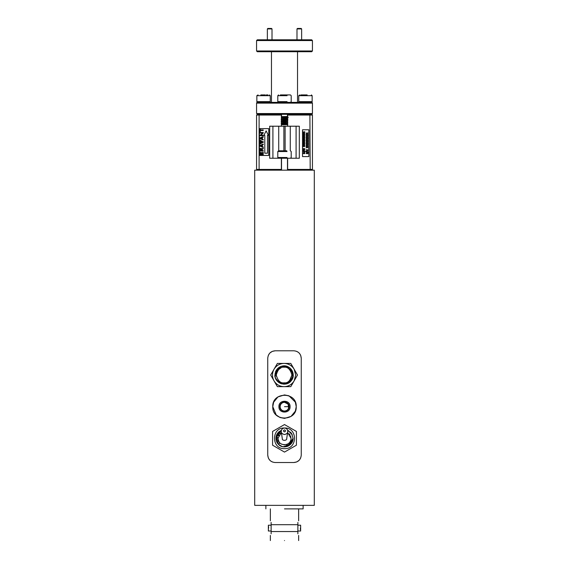 <?xml version="1.0" encoding="UTF-8"?>
<svg xmlns="http://www.w3.org/2000/svg" width="569" height="569" viewBox="0 0 569 569"><rect width="100%" height="100%" fill="white"/><g stroke="black" fill="none" stroke-linecap="round" stroke-linejoin="round"><path stroke-width="0.85" d="M260.73 148.324L261.911 148.986C261.029 148.011 260.339 148.132 259.834 149.348L260.083 148.694M260.097 148.68L260.702 148.324M259.436 128.63L259.436 155.444L268.746 155.444L268.746 128.63L259.436 128.63M267.48 153.21L267.48 135.337L268.376 135.337L266.143 130.863L263.909 135.337L264.798 135.337L264.798 153.21L267.48 153.21M260.367 131.56L260.367 130.5L263.219 130.5L263.219 129.952L260.367 129.952L260.367 128.85L259.834 128.85L259.834 131.56L260.367 131.56M263.219 135.173L260.73 135.173L263.219 133.039L263.219 132.506L259.834 132.506L259.834 133.039L262.423 133.039L259.834 135.699L263.219 135.699L263.219 135.173M261.676 142.008L262.117 141.759L261.676 140.97L261.676 142.008M261.164 140.685L260.73 140.436L260.73 142.542L261.164 142.3L261.164 140.685M263.575 142.037L262.665 141.525L262.665 141.973L260.275 143.324L260.275 140.18L259.834 139.938L259.834 144.142L263.575 142.037M263.219 139.441L260.524 138.295L261.889 137.719L262.423 138.644L262.423 137.499L263.219 137.165L263.219 136.546L259.834 137.983L259.834 138.573L263.219 140.01L263.219 139.441M260.524 145.785L261.889 145.209L262.423 146.133L262.423 144.988L263.219 144.654L263.219 144.028L259.834 145.472L259.834 146.062L263.219 147.499L263.219 146.923L260.524 145.785M259.834 149.348L259.834 151.055L263.219 151.055L263.219 150.508L261.989 150.508L261.989 149.611L263.219 148.822L263.219 148.153L261.911 148.986M263.219 152.264L262.707 152.264L262.707 154.128L261.761 154.128L261.761 152.535L261.235 152.535L261.235 154.128L260.367 154.128L260.367 152.264L259.834 152.264L259.834 154.683L263.219 154.683L263.219 152.264M260.367 150.508L261.463 150.508L261.463 149.348L260.367 149.348L260.367 150.508M254.706 505.357L314.294 505.357L314.294 170.167L254.706 170.167L254.706 505.357M293.81 350.796C298.298 351.187 300.781 353.669 301.257 358.242L301.257 455.079C300.781 459.645 298.298 462.128 293.81 462.526L275.19 462.526C270.702 462.135 268.219 459.652 267.743 455.079L267.743 358.242C268.219 353.676 270.702 351.194 275.19 350.796L293.81 350.796M284.5 508.878L303.121 508.878L284.5 508.878M301.257 358.242L300.688 355.376M300.318 354.622L299.066 352.965M298.355 352.339L296.655 351.365M275.19 350.796L272.338 351.365M272.224 351.414L269.919 352.979M269.606 353.313L268.312 355.383M267.743 455.079L268.312 457.945M268.682 458.699L269.934 460.357M270.645 460.982L272.345 461.964M293.81 462.526L296.662 461.957M296.776 461.914L299.081 460.349M299.394 460.008L300.688 457.938M309.892 170.167L310.197 169.42L312.431 169.42L311.691 170.167M310.197 169.42L287.63 169.42L287.63 158.246L299.315 158.246L299.315 126.218L287.63 126.218L287.63 115.045L312.431 115.045L311.691 114.298L309.892 114.298L310.197 169.42M287.63 170.167L287.63 169.42M281.371 158.246L281.371 169.42L256.569 169.42L256.569 115.045L257.309 114.298L281.371 114.298L281.371 126.218L269.685 126.218L269.685 158.246L287.63 158.246M281.371 170.167L281.371 169.42M259.108 170.167L259.108 114.298M257.309 170.167L256.569 169.42M295.339 402.176L296.229 406.664L295.361 411.088M295.339 411.152L291.043 416.401L284.564 418.393M284.5 418.393L280.069 417.525M280.012 417.497L276.25 415M276.207 414.957L272.771 406.664L273.639 402.233M273.661 402.176L277.957 396.927L284.436 394.929M284.5 394.929L288.931 395.796M288.988 395.825L295.311 402.112M271.129 522.427C270.111 520.251 270.111 520.251 271.129 522.427L271.129 524.689L297.872 524.689L297.872 522.427C298.889 520.251 298.889 520.251 297.872 522.427C298.889 520.251 298.889 520.251 297.872 522.427M312.431 169.42L312.431 115.045M272.771 406.664C272.046 391.529 296.954 391.529 296.229 406.664C296.954 421.793 272.046 421.793 272.771 406.664M297.872 533.807C298.889 535.977 298.889 535.977 297.872 533.807C298.889 535.977 298.889 535.977 297.872 533.807L297.872 524.689M297.872 528.117C297.872 524.369 297.872 524.369 297.872 528.117C297.872 531.859 297.872 531.859 297.872 528.117M297.872 531.546L271.129 531.546L271.129 524.689M271.129 528.117C271.129 531.866 271.129 531.866 271.129 528.117C271.129 524.369 271.129 524.369 271.129 528.117M271.129 531.546L271.129 533.807C270.111 535.977 270.111 535.977 271.129 533.807C270.111 535.977 270.111 535.977 271.129 533.807M287.068 157.499L277.793 157.499L278.54 158.246M284.5 452.085L296.421 445.2L296.421 431.437L284.5 424.559L272.579 431.437L272.579 445.2L284.5 452.085M278.931 406.664C278.582 399.474 290.418 399.474 290.069 406.664C290.418 413.848 278.582 413.848 278.931 406.664M284.5 540.55C302.751 540.55 302.751 540.55 284.5 540.55C266.249 540.55 266.249 540.55 284.5 540.55M300.368 528.139L300.404 529.248M300.432 529.568L300.631 531.019L297.872 531.019M300.368 528.117C300.652 531.859 300.652 531.859 300.368 528.117C300.652 524.369 300.652 524.369 300.368 528.117C300.652 524.369 300.652 524.369 300.368 528.117M268.632 528.117C268.348 531.859 268.348 531.859 268.632 528.117C268.348 524.369 268.348 524.369 268.632 528.117L268.568 526.666M271.129 531.019L268.369 531.019L268.504 530.173M311.542 114.298L312.431 113.551L256.569 113.551L256.569 103.124L257.458 102.377L256.847 102.377L256.847 102.847M309.892 114.298L287.63 114.298L287.63 115.045M284.5 428.002C297.815 427.362 297.815 449.275 284.5 448.642C271.185 449.282 271.185 427.355 284.5 428.002M289.116 406.664C289.408 412.625 279.592 412.625 279.884 406.664C279.592 400.704 289.408 400.704 289.116 406.664L288.768 404.893M287.814 126.218L281.186 126.218M281.371 114.298L287.63 114.298M286.783 150.799L278.54 150.799L277.793 151.539L277.793 157.499M281.15 430.434L276.093 436.7L278.44 444.375C276.804 442.689 275.972 440.669 275.937 438.322C275.972 435.854 276.883 433.77 278.654 432.056L281.363 430.349L277.423 433.5L275.937 438.322C275.972 435.854 276.883 433.77 278.654 432.056L279.03 431.729M288.213 430.598L292.352 434.901M290.603 444.332L291.292 443.536L283.383 446.814L290.147 444.759L293.063 438.322L287.822 446.217M284.692 446.885L287.779 446.231L282.843 446.722M282.807 446.715L280.361 445.819M288.405 404.189L287.765 403.4M287.068 402.824L286.271 402.397M285.403 402.134L284.5 402.041M283.597 402.134L282.729 402.397M281.932 402.824L281.235 403.4M280.595 404.189L280.233 404.893M279.884 406.664L280.233 408.428M280.595 409.132L281.235 409.929M281.932 410.505L282.729 410.932M283.597 411.195L284.5 411.28M285.403 411.195L286.271 410.932M287.068 410.505L287.765 409.929M288.405 409.132L288.768 408.428M287.63 124.497L283.369 124.725L287.772 123.978M281.221 123.381L287.772 122.122M281.221 121.517L287.772 120.258M283.22 119.817L281.228 119.326M281.221 119.654L287.63 118.48M281.371 117.705L287.409 116.745L287.48 114.298M287.63 117.612L281.371 118.11M286.762 118.765L287.63 118.765M287.63 119.476L281.371 119.974M281.371 119.796L282.004 119.91M287.63 121.339L281.371 121.837M287.63 123.203L281.371 123.701M281.371 124.639L283.22 124.725L282.708 124.035L281.371 124.035M283.497 124.725L287.63 124.639M281.371 120.436L287.63 119.931M281.371 122.292L287.63 121.794M281.371 118.572L287.63 118.075M281.371 116.986L287.103 116.531L281.371 116.617M282.708 124.035L287.63 123.658M285.567 119.646L287.63 119.383M284.5 119.028L287.402 119.433M257.458 102.377L311.542 102.377L312.431 103.124L312.431 113.551M312.431 103.124L256.569 103.124M280.951 150.799L285.083 150.799M279.329 445.143L281.982 446.509M283.703 446.85L286.733 446.587M288.76 445.747L291.093 443.784M292.068 442.333L292.992 439.46M290.83 432.554L290.389 432.099M292.416 441.601L293.063 438.322L291.577 433.5L287.779 430.406M282.281 446.594L278.476 444.41L282.281 446.594M293.063 438.336L292.438 441.537M290.56 444.375L287.836 446.21M286.186 410.726L284.5 411.06C281.826 410.804 280.361 409.331 280.104 406.664L280.396 405.071M280.439 404.979L281.321 403.62M281.392 403.549L282.729 402.632M282.814 402.596L284.5 402.262L288.134 404.175L288.604 408.258M288.561 408.343L287.679 409.701M287.608 409.772L286.271 410.69M286.1 117.278L288.319 117.278M256.569 115.045L281.371 115.045M291.563 433.471L290.667 432.369M288.938 430.996L287.85 430.434M280.496 430.747L278.853 431.885M278.213 432.497L276.107 440.043M276.726 441.921L277.039 442.533M293.063 438.322C293.455 445.655 283.355 449.837 278.44 444.375L279.585 443.237L277.025 436.459L281.306 430.555M287.672 432.625L291.015 438.322C291.42 446.729 277.58 446.729 277.985 438.322L281.378 432.596M288.896 406.664A4.396 4.396 0 0 0 284.5 402.262A4.396 4.396 0 0 0 280.104 406.664C280.361 403.99 281.826 402.525 284.5 402.262C287.174 402.525 288.639 403.99 288.896 406.664C288.639 409.331 287.174 410.804 284.5 411.06C281.826 410.804 280.361 409.331 280.104 406.664C280.361 403.99 281.826 402.525 284.5 402.262C287.174 402.525 288.639 403.99 288.896 406.664C288.639 409.331 287.174 410.804 284.5 411.06A4.396 4.396 0 0 0 288.896 406.664L284.5 406.664M287.068 101.638L277.793 101.638L278.54 102.377M271.463 102.377L271.463 51.729M297.537 51.729L297.537 102.377M269.507 102.377L270.254 101.638L257.359 101.638M311.407 102.377L312.153 101.638L299.258 101.638M277.985 438.322L278.476 440.811M278.995 441.807L279.841 442.874M281.328 444.012L281.932 444.311M283.782 444.802L284.457 444.837M286.307 444.581L286.947 444.361M288.561 443.422L289.066 442.974M290.005 441.807L290.524 440.811M291.015 438.322L290.524 435.826M290.005 434.83L289.159 433.763M280.439 433.222L279.934 433.663M278.995 434.83L278.476 435.826M256.569 50.982L257.309 51.729L311.691 51.729L312.431 50.982L256.569 50.982L256.569 40.555L257.309 39.809L311.691 39.809L312.431 40.555L312.431 50.982M282.217 94.931L290.46 94.931L291.207 95.677L291.207 101.638L290.46 102.377M265.261 94.931L260.83 94.931M257.593 102.377L256.847 101.638L256.847 95.677L258.049 94.931M303.739 94.931L301.015 94.931M299.493 102.377L298.746 101.638L298.746 95.677L299.948 94.931M282.267 438.322L282.309 438.742C281.89 440.904 287.267 440.939 286.733 438.322M280.368 94.931L285.083 94.931M312.431 40.555L256.569 40.555M266.271 94.931L267.985 94.931M307.16 94.931L302.729 94.931M282.309 438.742L281.221 431.352C281.043 432.86 282.139 433.927 284.5 434.538C286.89 433.912 287.978 432.831 287.779 431.295L286.712 438.621M296.982 39.809L296.982 28.912L297.452 28.45L301.179 28.45L301.641 28.912L301.641 39.809M301.641 28.912L296.982 28.912M272.018 39.809L272.018 28.912L267.359 28.912L267.359 39.809M272.018 28.912L271.548 28.45L267.821 28.45L267.359 28.912M303.185 151.909L304.849 152.656L303.185 153.388L304.799 153.666L302.985 153.552L304.479 152.648L302.985 151.752L304.799 151.638L303.185 151.909M303.256 149.718L304.849 149.86L303.092 149.996L304.5 148.836L303.028 148.566L304.849 148.687L303.604 149.555M306.385 150.87L307.978 151.005L306.222 151.141L307.63 149.988L306.158 149.718L307.978 149.839L306.734 150.707M306.115 132.904L307.025 133.288L307.879 132.783L307.196 133.459L307.978 134.028L307.032 133.615L306.207 134.099L306.847 133.445L306.115 132.904M306.115 134.44L307.025 134.817L307.879 134.312L307.196 134.988L307.978 135.557L307.032 135.145L306.207 135.635L306.847 134.974L306.115 134.44M306.115 135.97L307.025 136.354L307.879 135.849L307.196 136.524L307.978 137.093L307.032 136.681L306.207 137.172L306.847 136.51L306.115 135.97M306.115 137.506L307.025 137.89L307.879 137.385L307.196 138.054L307.978 138.63L307.032 138.217L306.207 138.701L306.847 138.047L306.115 137.506M306.115 139.035L307.025 139.419L307.879 138.914L307.196 139.59L307.978 140.159L307.032 139.746L306.207 140.237L306.847 139.576L306.115 139.035M306.115 140.571L307.025 140.956L307.879 140.451L307.196 141.126L307.978 141.695L307.032 141.283L306.207 141.766L306.847 141.112L306.115 140.571M306.115 142.108L307.025 142.485L307.879 141.98L307.196 142.655L307.978 143.224L307.032 142.819L306.207 143.303L306.847 142.641L306.115 142.108M306.115 143.637L307.025 144.021L307.879 143.516L307.196 144.192L307.978 144.761L307.032 144.348L306.207 144.839L306.847 144.177L306.115 143.637M306.115 145.173L307.025 145.557L307.879 145.052L307.196 145.721L307.978 146.297L307.032 145.884L306.207 146.368L306.847 145.714L306.115 145.173M306.115 146.702L307.025 147.087L307.879 146.582L307.196 147.257L307.978 147.826L307.032 147.414L306.207 147.904L306.847 147.243L306.115 146.702M305.894 151.653L308.384 152.421L305.916 151.425M306.442 152.798L306.549 153.474L307.452 152.648L308 153.289L307.623 153.758L307.48 152.926L306.577 153.744L306.328 152.762L306.705 153.424M306.307 153.182L306.549 153.474L307.452 152.648L308 153.289L307.737 153.801L307.324 152.969M308 153.289L307.737 153.801M307.48 152.926L307.786 153.281L307.48 152.926L306.577 153.744L306.328 152.762L306.086 153.182M302.985 131.752L303.896 132.136L304.749 131.631L304.066 132.307L304.849 132.876L303.903 132.463L303.085 132.954L303.718 132.293L302.985 131.752M302.985 133.288L303.896 133.672L304.749 133.167L304.066 133.836L304.849 134.412L303.903 134L303.085 134.483L303.718 133.829L302.985 133.288M302.985 134.817L303.896 135.202L304.749 134.697L304.066 135.372L304.849 135.941L303.903 135.529L303.085 136.019L303.718 135.358L302.985 134.817M302.985 136.354L303.896 136.738L304.749 136.233L304.066 136.909L304.849 137.478L303.903 137.065L303.085 137.549L303.718 136.894L302.985 136.354M302.985 137.89L303.896 138.274L304.749 137.762L304.066 138.438L304.849 139.007L303.903 138.601L303.085 139.085L303.718 138.423L302.985 137.89M302.985 139.419L303.896 139.803L304.749 139.298L304.066 139.974L304.849 140.543L303.903 140.13L303.085 140.621L303.718 139.96L302.985 139.419M302.985 140.956L303.896 141.34L304.749 140.835L304.066 141.51L304.849 142.079L303.903 141.667L303.085 142.15L303.718 141.496L302.985 140.956M302.985 142.492L303.896 142.869L304.749 142.364L304.066 143.039L304.849 143.608L303.903 143.196L303.085 143.687L303.718 143.025L302.985 142.492M302.985 144.021L303.896 144.405L304.749 143.9L304.066 144.576L304.849 145.145L303.903 144.732L303.085 145.216L303.718 144.562L302.985 144.021M302.985 145.557L303.896 145.941L304.749 145.436L304.066 146.105L304.849 146.681L303.903 146.269L303.085 146.752L303.718 146.098L302.985 145.557M302.772 150.508L305.261 151.276L302.786 150.273M308.867 156.589L308.867 129.775L302.537 129.775L302.537 156.589L308.867 156.589M307.075 150.259L307.63 149.988M306.549 153.474L307.452 152.648M303.946 149.114L304.5 148.836M294.152 369.224L290.795 363.42L277.388 363.42L270.68 375.035L277.388 386.65L290.795 386.65L297.502 375.035L294.152 369.224L295.709 375.035L294.152 380.846C291.833 384.573 288.483 386.507 284.095 386.65C279.706 386.507 276.349 384.573 274.03 380.846C271.961 376.97 271.961 373.093 274.03 369.224C276.349 365.497 279.706 363.563 284.095 363.413C288.476 363.563 291.833 365.497 294.152 369.224M284.806 382.823L284.095 382.852C280.396 383.3 277.786 380.689 276.271 375.035C277.786 369.373 280.396 366.77 284.095 367.211C280.396 366.77 277.786 369.373 276.271 375.035C277.786 380.689 280.396 383.3 284.095 382.852C287.786 383.3 290.396 380.689 291.911 375.035C290.396 369.373 287.786 366.77 284.095 367.211C287.786 366.77 290.396 369.373 291.911 375.035L292.466 375.035C294.166 377.439 286.712 385.476 283.831 383.734C281.484 385.405 273.383 377.716 275.062 375.035L276.001 375.035L276.193 376.173L276.114 375.035C275.716 372.268 277.523 369.75 281.527 367.482C286.157 364.928 293.22 370.696 292.466 375.035M289.671 380.512L291.911 375.035M276.121 375.32L276.121 374.758M277.885 370.021L281.548 367.474M279.571 368.463L281.157 367.617M277.053 369.217L276.57 369.857M278.383 367.908L276.001 370.803L275.012 374.053M276.001 375.035C275.801 370.888 277.793 367.923 281.968 366.151C289.962 363.769 296.783 374.438 291.257 380.689C286.463 387.517 274.493 383.364 274.962 375.035L275.24 377.275M276.036 379.324L277.587 381.436M278.689 382.396L280.524 383.435M281.733 383.855L288.86 382.816M289.208 382.596L293.149 376.159M293.199 374.345L292.921 372.723M292.402 371.258L290.816 368.861M289.031 367.354L282.821 365.995M281.705 366.223L279.08 367.403M276.961 371.45L277.174 371.052M277.06 371.258L277.516 370.519M279.116 368.797L280.837 367.752M277.195 371.016L277.779 370.156M279.23 368.705L280.282 368.022M286.285 366.173L287.516 366.571M290.169 368.214L291.442 369.622M292.174 370.782L292.985 372.972M292.836 377.66L292.395 378.833M284.834 384.132L284.095 384.16M281.157 383.684L280.218 383.3M278.255 382.055L277.06 380.86M276.093 379.438L275.19 377.055M276.001 370.803C277.43 368.314 279.422 366.763 281.968 366.151M280.823 366.507L284.144 365.903M282.537 366.038L284.585 365.917L289.699 367.83M290.859 368.904L292.473 371.415M292.701 371.991L293.22 375.014M274.969 375.419L275.325 377.574M275.716 378.677L276.932 380.704M277.921 381.763L279.073 382.66M279.962 383.179L281.954 383.911M283.348 384.132L285.304 384.082M286.826 383.741L288.696 382.916M289.792 382.162L291.492 380.384M291.826 379.893L293.199 375.668M292.566 371.635L292.253 370.931M291.122 369.203L290.581 368.612M288.583 367.083L287.608 366.607M285.482 366.009L284.479 365.91M282.238 366.095L280.816 366.514M281.499 366.28L280.702 366.557M280.503 366.635L278.661 367.695M277.672 368.541L277.018 369.26M275.929 370.938L275.46 372.062M290.987 369.053L290.652 368.684M287.8 366.692L287.388 366.521M284.82 365.931L282.395 366.059M275.858 371.088L275.56 371.77M280.41 383.385L279.891 383.143M274.991 374.267L276.278 370.305M276.904 369.402L277.345 368.883M278.07 368.171L280.46 366.656M281.079 366.415L281.833 366.187M286.591 366.251L287.565 366.592M289.344 367.56L290.019 368.086M291.506 369.708L292.146 370.732M292.921 372.702L293.085 373.456M292.601 378.335L292.082 379.452M290.937 381.074L290.041 381.963M288.255 383.157L287.21 383.613M284.692 384.146L283.789 384.16M278.91 367.517L279.329 367.24M293.056 376.77L292.907 377.418M293.028 376.898L292.879 377.517M292.679 378.129L292.459 378.691M287.068 151.539L277.793 151.539M296.086 126.218L296.086 158.246M290.282 150.799L290.282 126.218M285.119 150.799L285.119 126.218M283.881 150.799L283.881 126.218M278.718 150.799L278.718 126.218M272.914 158.246L272.914 126.218M287.068 95.677L277.793 95.677L277.793 101.638M270.254 101.638L270.254 95.677L257.359 95.677M312.153 101.638L312.153 95.677L299.258 95.677M284.5 429.844C285.851 430.527 285.851 431.217 284.5 431.899C283.149 431.217 283.149 430.527 284.5 429.844M303.121 508.878L303.121 505.357M265.879 508.878L265.879 505.357M287.48 158.246L287.48 170.167M281.52 158.246L281.52 170.167M298.647 508.878L298.647 520.784M270.353 508.878L270.353 520.784M290.46 158.246L291.207 157.499L291.207 151.539L290.46 150.799M298.647 535.45L298.647 540.55M300.631 531.019L300.631 525.208L297.872 525.208M271.129 525.208L268.369 525.208L268.369 531.019M312.153 114.298L312.153 113.828M270.353 535.45L270.353 540.55M287.779 124.312L287.416 124.099M287.416 122.235L287.779 122.449M287.416 120.372L287.779 120.585M287.416 118.508L287.857 118.765M281.228 121.19L281.591 121.403M281.591 123.26L281.228 123.046M287.772 119.326L287.409 119.54M287.416 119.44L287.779 119.654M281.52 114.298L281.52 116.531M312.153 102.847L312.153 102.377M280.104 406.664A4.396 4.396 0 0 0 284.5 411.06M277.793 95.677L278.54 94.931M270.254 95.677L269.507 94.931M312.153 95.677L311.407 94.931M282.288 438.621L282.082 437.212M281.257 431.814C281.193 429.574 282.274 428.315 284.5 428.044C286.726 428.315 287.807 429.574 287.743 431.814"/></g></svg>
